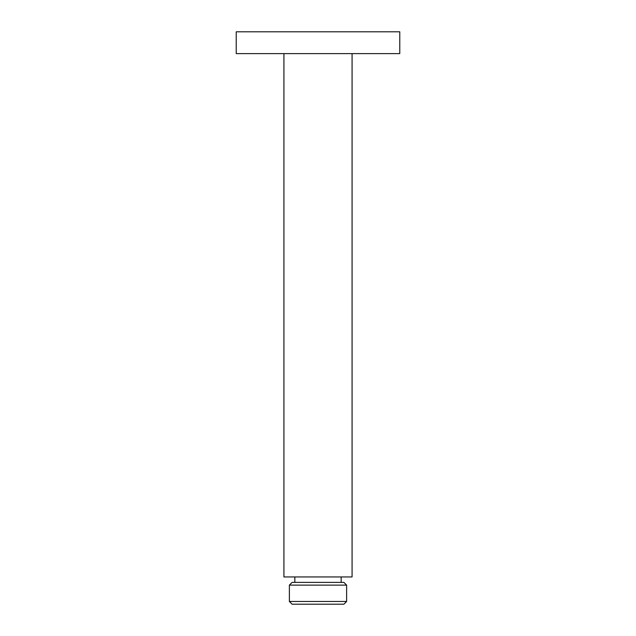 <?xml version="1.0" encoding="UTF-8"?>
<svg xmlns="http://www.w3.org/2000/svg" width="636" height="636" viewBox="0 0 636 636"><rect width="100%" height="100%" fill="white"/><g stroke="black" fill="none" stroke-linecap="round" stroke-linejoin="round"><path stroke-width="0.48" stroke-dasharray="3.18 2.39" d="M352.074 53.607L352.074 576.939L283.926 576.939L283.926 53.607L352.074 53.607L283.926 53.607M341.166 576.939L294.834 576.939L341.166 576.939M236.226 53.607L399.774 53.607L399.774 31.8L236.226 31.8L236.226 53.607M341.166 582.393L294.834 582.393L341.166 582.393M343.893 582.393L292.107 582.393M346.62 585.12L289.38 585.12M346.62 601.473L289.38 601.473M343.893 604.2L292.107 604.2"/><path stroke-width="0.95" d="M283.926 53.607L283.926 576.939L352.074 576.939L352.074 53.607M399.774 53.607L236.226 53.607L236.226 31.8L399.774 31.8L399.774 53.607M294.834 582.393L294.834 576.939M341.166 582.393L341.166 576.939M292.107 582.393L343.893 582.393L346.62 585.12L289.38 585.12L292.107 582.393M289.38 585.12L289.38 601.473L346.62 601.473L346.62 585.12M289.38 601.473L292.107 604.2L343.893 604.2L346.62 601.473"/></g></svg>
